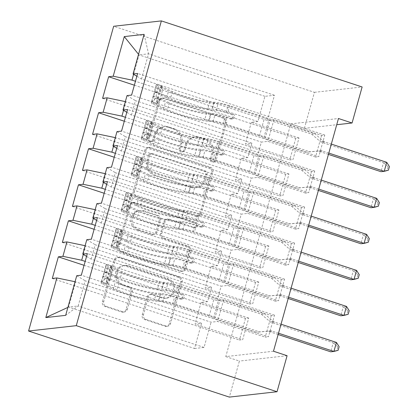 <?xml version="1.0" encoding="UTF-8"?>
<svg xmlns="http://www.w3.org/2000/svg" width="418" height="418" viewBox="0 0 418 418"><rect width="100%" height="100%" fill="white"/><g stroke="black" fill="none" stroke-linecap="round" stroke-linejoin="round"><path stroke-width="0.31" stroke-dasharray="2.09 1.57" d="M149.722 141.587A2.592 2.435 -96.4 0 1 148.076 138.342L158.568 100.769A3.705 3.48 -96.4 0 1 162.895 98.334L223.013 118.116A3.705 3.48 -96.4 0 1 225.365 122.756L214.878 160.324A2.592 2.435 -96.4 0 1 211.848 162.027A2.592 2.435 -96.4 0 1 210.202 158.783L211.56 153.923A11.856 11.134 -96.4 0 0 204.031 139.089L199.02 137.444A11.856 11.134 -96.4 0 0 194.532 136.973A11.856 11.134 -96.4 0 0 185.174 145.239L183.815 150.104A2.592 2.435 -96.4 0 1 180.785 151.807A2.592 2.435 -96.4 0 1 179.139 148.562L180.498 143.703A11.856 11.134 -96.4 0 0 172.968 128.869L167.958 127.218A11.856 11.134 -96.4 0 0 163.475 126.753A11.856 11.134 -96.4 0 0 154.111 135.019L152.753 139.878A2.592 2.435 -96.4 0 1 149.722 141.587M212.846 153.777A11.856 11.134 -96.4 0 0 205.316 138.943L200.311 137.297A11.856 11.134 -96.4 0 0 195.823 136.827A11.856 11.134 -96.4 0 0 186.459 145.093L185.106 149.957A2.592 2.435 -96.4 0 1 182.076 151.661A2.592 2.435 -96.4 0 1 180.43 148.416L181.788 143.557A11.856 11.134 -96.4 0 0 174.259 128.723L169.248 127.072A11.856 11.134 -96.4 0 0 164.76 126.607A11.856 11.134 -96.4 0 0 155.402 134.873L154.043 139.732A2.592 2.435 -96.4 0 1 151.013 141.441A2.592 2.435 -96.4 0 1 149.367 138.196L159.854 100.623A3.705 3.48 -96.4 0 1 164.185 98.188L224.304 117.975A3.705 3.48 -96.4 0 1 226.655 122.61L216.169 160.178A2.592 2.435 -96.4 0 1 213.138 161.886A2.592 2.435 -96.4 0 1 211.492 158.641L212.846 153.777L211.56 153.923M125.985 309.539A3.705 3.48 -96.4 0 1 121.659 311.98L104.793 306.425A3.705 3.48 -96.4 0 1 102.441 301.791L114.088 260.069A3.705 3.48 -96.4 0 1 118.419 257.629L178.538 277.416A3.705 3.48 -96.4 0 1 180.889 282.051L169.238 323.778A3.705 3.48 -96.4 0 1 164.911 326.212L144.539 319.509A3.705 3.48 -96.4 0 1 142.188 314.874L147.173 297.015A3.705 3.48 -96.4 0 1 151.499 294.58L161.604 297.903A9.912 9.311 -96.4 0 0 165.35 298.295A9.912 9.311 -96.4 0 0 173.527 289.413A9.912 9.311 -96.4 0 0 166.886 278.984L127.307 265.963A9.912 9.311 -96.4 0 0 123.556 265.571A9.912 9.311 -96.4 0 0 115.378 274.448A9.912 9.311 -96.4 0 0 122.025 284.877L128.619 287.051A3.705 3.48 -96.4 0 1 130.975 291.686L125.985 309.539L127.276 309.398A3.705 3.48 -96.4 0 1 122.949 311.833L106.083 306.284A3.705 3.48 -96.4 0 1 103.732 301.65L115.378 259.923A3.705 3.48 -96.4 0 1 119.705 257.488L179.829 277.27A3.705 3.48 -96.4 0 1 182.18 281.904L170.528 323.631A3.705 3.48 -96.4 0 1 166.202 326.066L145.83 319.362A3.705 3.48 -96.4 0 1 143.473 314.728L148.463 296.869A3.705 3.48 -96.4 0 1 152.789 294.434L162.895 297.757L161.604 297.903M273.482 351.23L225.783 356.596L290.756 123.88L304.367 128.363L336.725 124.721M225.783 356.596L239.394 361.074L229.336 397.1M304.367 128.363L314.425 92.336L113.665 26.266M135.495 196.46A3.705 3.48 -96.4 0 1 133.143 191.82L144.795 150.099A3.705 3.48 -96.4 0 1 149.121 147.659L209.24 167.446A3.705 3.48 -96.4 0 1 211.597 172.08L199.945 213.807A3.705 3.48 -96.4 0 1 195.619 216.242L135.495 196.46L136.785 196.314A3.705 3.48 -96.4 0 1 134.434 191.679L146.086 149.952A3.705 3.48 -96.4 0 1 150.412 147.517L210.531 167.299A3.705 3.48 -96.4 0 1 212.882 171.934L201.236 213.661A3.705 3.48 -96.4 0 1 196.904 216.096L136.785 196.314M129.444 205.081L117.792 246.808A3.705 3.48 -96.4 0 0 120.144 251.443L180.268 271.23A3.705 3.48 -96.4 0 0 184.594 268.79L189.579 250.936A3.705 3.48 -96.4 0 0 187.227 246.301L162.842 238.276A3.705 3.48 -96.4 0 1 160.491 233.641L163.799 221.796A3.705 3.48 -96.4 0 1 168.125 219.356L193.508 227.711A2.592 2.435 -96.4 0 0 196.627 225.49A2.592 2.435 -96.4 0 0 194.892 222.763L133.77 202.646A3.705 3.48 -96.4 0 0 129.444 205.081L130.729 204.94L119.083 246.662L117.792 246.808M94.128 229.294L255.544 282.416L258.768 282.051L252.733 303.667L205.097 287.992L211.607 287.26L207.584 301.665L85.167 261.381M255.544 282.416L249.509 304.032L252.733 303.667M96.626 220.349L101.281 223.139L227.183 264.568L233.693 263.836L281.33 279.517L284.553 279.151L278.519 300.767L91.37 239.18M281.33 279.517L275.295 301.127L278.519 300.767M114.245 157.246L275.661 210.369L278.884 210.003L272.849 231.619L225.213 215.944L231.724 215.207L227.7 229.618L105.284 189.333M275.661 210.369L269.626 231.985L272.849 231.619M116.742 148.301L121.398 151.091L247.299 192.52L253.81 191.789L301.446 207.464L304.67 207.103L298.635 228.719L111.486 167.127M301.446 207.464L295.411 229.08L298.635 228.719M134.361 85.199L295.777 138.321L299.001 137.956L292.966 159.571L245.329 143.896L251.84 143.16L247.817 157.57L125.4 117.286M295.777 138.321L289.742 159.932L292.966 159.571M136.858 76.254L141.514 79.039L267.416 120.473L273.926 119.741L321.562 135.416L324.786 135.056L318.751 156.672L131.602 95.079M321.562 135.416L315.527 157.032L318.751 156.672M290.756 123.88L338.46 118.513M126.8 112.28L131.456 115.065L257.357 156.499L263.868 155.762L311.504 171.443L314.728 171.077L308.693 192.693L121.544 131.106M311.504 171.443L305.469 193.059L308.693 192.693M124.303 121.225L285.719 174.343L288.942 173.982L282.908 195.598L235.271 179.918L241.782 179.186L237.758 193.597L115.342 153.312M285.719 174.343L279.684 195.958L282.908 195.598M106.684 184.328L111.34 187.112L237.241 228.547L243.751 227.815L291.388 243.49L294.612 243.13L288.577 264.74L101.428 203.153M291.388 243.49L285.353 265.106L288.577 264.74M104.186 193.273L265.602 246.39L268.826 246.03L262.791 267.645L215.155 251.965L221.665 251.234L217.642 265.644L95.226 225.359M265.602 246.39L259.568 268.006L262.791 267.645M86.568 256.375L91.223 259.16L217.125 300.594L223.635 299.863L271.272 315.538L274.495 315.177L268.46 336.788L81.311 275.201M271.272 315.538L265.237 337.154L268.46 336.788M84.07 265.32L245.486 318.438L248.71 318.077L242.675 339.693L195.039 324.013L201.549 323.281L194.506 348.497L68.609 307.068L78.145 305.992L85.188 280.776L211.09 322.21L217.6 321.473L265.237 337.154M245.486 318.438L239.451 340.053L242.675 339.693M211.607 287.26L85.706 245.826L83.307 254.421M85.115 245.7L85.706 245.826M194.506 348.497L204.047 347.426L211.09 322.21M204.047 347.426L78.145 305.992L65.668 315.344M76.734 275.718L85.188 280.776M221.665 251.234L95.764 209.799L93.366 218.4M95.173 209.679L95.764 209.799M217.125 300.594L221.148 286.184L227.658 285.452L275.295 301.127M91.223 259.16L95.247 244.749L221.148 286.184M86.792 239.692L95.247 244.749M231.724 215.207L105.822 173.778L103.424 182.373M105.231 173.653L105.822 173.778M227.183 264.568L231.206 250.163L237.717 249.426L285.353 265.106M101.281 223.139L105.305 208.728L231.206 250.163M96.851 203.671L105.305 208.728M241.782 179.186L115.88 137.752L113.482 146.352M115.29 137.632L115.88 137.752M237.241 228.547L241.264 214.136L247.775 213.405L295.411 229.08M111.34 187.112L115.363 172.702L241.264 214.136M106.909 167.644L115.363 172.702M251.84 143.16L125.938 101.731L123.54 110.326M125.348 101.605L125.938 101.731M247.299 192.52L251.322 178.11L257.833 177.378L305.469 193.059M121.398 151.091L125.421 136.681L251.322 178.11M116.967 131.618L125.421 136.681M267.416 120.473L274.454 95.257L264.913 96.328L257.875 121.549L135.458 81.264M264.913 96.328L139.016 54.899L133.598 74.305M274.454 95.257L148.552 53.823L139.016 54.899L138.551 54.319M257.357 156.499L261.381 142.089L267.891 141.357L315.527 157.032M131.456 115.065L135.479 100.654L261.381 142.089M127.025 95.597L135.479 100.654M287.093 355.708L239.394 361.074M314.425 92.336L362.129 86.97M201.549 323.281L75.648 281.847L68.609 307.068L67.888 307.397M141.514 79.039L148.552 53.823L144.121 34.354M223.635 299.863L217.6 321.473M233.693 263.836L227.658 285.452M243.751 227.815L237.717 249.426M253.81 191.789L247.775 213.405M263.868 155.762L257.833 177.378M273.926 119.741L267.891 141.357M299.001 137.956L251.364 122.281L257.875 121.549M251.364 122.281L245.329 143.896M288.942 173.982L241.306 158.302L247.817 157.57M241.306 158.302L235.271 179.918M278.884 210.003L231.248 194.328L237.758 193.597M231.248 194.328L225.213 215.944M268.826 246.03L221.19 230.355L227.7 229.618M221.19 230.355L215.155 251.965M258.768 282.051L211.132 266.376L217.642 265.644M211.132 266.376L205.097 287.992M248.71 318.077L201.074 302.402L207.584 301.665M201.074 302.402L195.039 324.013M75.057 281.727L75.648 281.847M324.786 135.056L137.637 73.469M102.593 98.345L289.742 159.932M314.728 171.077L127.579 109.49M92.535 134.371L279.684 195.958M304.67 207.103L117.521 145.516M82.477 170.392L269.626 231.985M294.612 243.13L107.463 181.537M72.418 206.419L259.568 268.006M284.553 279.151L97.404 217.564M62.36 242.44L249.509 304.032M274.495 315.177L87.346 253.585M52.302 278.466L239.451 340.053M148.385 155.527A2.592 2.435 -96.4 0 1 151.415 153.819L204.188 171.187A2.592 2.435 -96.4 0 1 205.834 174.431L204.402 179.557A11.856 11.134 -96.4 0 1 195.039 187.823A11.856 11.134 -96.4 0 1 190.556 187.358L154.482 175.487A11.856 11.134 -96.4 0 1 146.953 160.653L148.385 155.527L149.675 155.381A2.592 2.435 -96.4 0 1 152.701 153.678L151.415 153.819M149.675 155.381L148.244 160.507A11.856 11.134 -96.4 0 0 155.773 175.341L191.841 187.212A11.856 11.134 -96.4 0 0 196.329 187.682A11.856 11.134 -96.4 0 0 205.693 179.416L207.119 174.285A2.592 2.435 -96.4 0 0 205.473 171.04L152.701 153.678M130.729 204.94A3.705 3.48 -96.4 0 1 135.061 202.5L196.183 222.616A2.592 2.435 -96.4 0 1 195.781 227.669A2.592 2.435 -96.4 0 1 194.798 227.564L169.415 219.21A3.705 3.48 -96.4 0 0 165.089 221.65L161.782 233.495A3.705 3.48 -96.4 0 0 164.133 238.129L188.513 246.155A3.705 3.48 -96.4 0 1 190.869 250.79L185.879 268.643A3.705 3.48 -96.4 0 1 181.553 271.083L121.434 251.296A3.705 3.48 -96.4 0 1 119.083 246.662M137.543 229.947A9.912 9.311 -96.4 0 1 130.902 219.518A9.912 9.311 -96.4 0 1 139.074 210.641A9.912 9.311 -96.4 0 1 142.825 211.033L156.771 215.62A3.705 3.48 -96.4 0 1 159.122 220.255L155.815 232.1A3.705 3.48 -96.4 0 1 151.488 234.54L137.543 229.947L138.833 229.806A9.912 9.311 -96.4 0 1 132.187 219.377A9.912 9.311 -96.4 0 1 140.364 210.494A9.912 9.311 -96.4 0 1 144.116 210.886L142.825 211.033M138.833 229.806L152.779 234.393A3.705 3.48 -96.4 0 0 157.105 231.953L160.413 220.108A3.705 3.48 -96.4 0 0 158.056 215.474L144.116 210.886M162.895 297.757A9.912 9.311 -96.4 0 0 166.641 298.149A9.912 9.311 -96.4 0 0 174.818 289.272A9.912 9.311 -96.4 0 0 168.172 278.843L128.592 265.817A9.912 9.311 -96.4 0 0 124.846 265.425A9.912 9.311 -96.4 0 0 116.669 274.307A9.912 9.311 -96.4 0 0 123.315 284.731L129.909 286.905A3.705 3.48 -96.4 0 1 132.26 291.539L127.276 309.398M155.412 98.47L159.833 99.923L156.254 103.816L151.828 102.363L155.412 98.47L158.427 87.66L156.86 84.347L161.285 85.805A5.094 0.695 -164.4 0 0 161.029 85.936A5.094 0.695 -164.4 0 0 161.965 86.641L172.409 91.61A23.972 3.26 -164.4 0 0 209.721 101.835L207.814 108.68L212.365 109.02A13.778 1.871 15.6 0 1 227.773 112.567L233.291 114.386A2.268 2.127 -96.4 0 1 232.941 118.796A2.268 2.127 -96.4 0 1 232.084 118.707L226.566 116.894A13.778 1.871 -164.4 0 0 211.158 113.341L206.607 113.001L204.695 119.846L209.246 120.185A13.778 1.871 15.6 0 1 224.654 123.738L309.795 151.755L306.572 152.121L265.059 138.457L270.085 120.447L268.894 119.731A8.203 1.113 -164.4 0 0 264.489 117.918L228.009 105.911A8.872 1.207 15.6 0 0 218.086 103.627L213.535 103.288A28.879 3.924 -164.4 0 1 168.585 90.967L158.135 86.003A10.006 1.359 -164.4 0 1 156.301 84.619L154.388 91.464A10.006 1.359 -164.4 0 0 156.222 92.848L166.672 97.812A28.879 3.924 -164.4 0 0 211.623 110.133L213.535 103.288M151.828 102.363A10.006 1.359 -164.4 0 0 151.274 102.629A10.006 1.359 -164.4 0 0 153.108 104.014L163.553 108.978A28.879 3.924 -164.4 0 0 208.504 121.298L210.416 114.454L214.972 114.793A8.872 1.207 15.6 0 1 224.889 117.082L230.407 118.895A2.268 2.127 83.6 0 0 233.051 117.406A2.268 2.127 83.6 0 0 231.614 114.574L226.096 112.755A8.872 1.207 -164.4 0 0 216.179 110.472L211.623 110.133M156.86 84.347A10.006 1.359 -164.4 0 0 156.301 84.619M209.721 101.835L214.277 102.175A13.778 1.871 15.6 0 1 229.686 105.723L314.822 133.744L323.6 141.263A3.778 3.548 83.6 0 0 324.796 141.942L331.317 144.09M270.085 120.447L311.598 134.105L314.822 133.744M156.254 103.816A5.094 0.695 -164.4 0 0 155.998 103.951A5.094 0.695 -164.4 0 0 156.933 104.657L167.383 109.62A23.972 3.26 -164.4 0 0 204.695 119.846M208.504 121.298L213.06 121.638A8.872 1.207 15.6 0 1 222.977 123.927L259.458 135.934A8.203 1.113 15.6 0 1 263.868 137.741L265.059 138.457M159.833 99.923L162.853 89.118L158.427 87.66M161.285 85.805L162.853 89.118M207.814 108.68A23.972 3.26 15.6 0 1 170.497 98.455L160.052 93.486A5.094 0.695 15.6 0 1 159.295 93.052L158.088 97.373A5.094 0.695 -164.4 0 0 158.845 97.812L169.29 102.776A23.972 3.26 -164.4 0 0 206.607 113.001M328.804 153.093L322.283 150.95A3.778 3.548 83.6 0 0 320.94 150.788L309.795 151.755M210.416 114.454A28.879 3.924 15.6 0 1 165.465 102.133L155.015 97.169A10.006 1.359 15.6 0 1 153.181 95.785A10.006 1.359 15.6 0 1 153.192 95.764C154.028 94.029 154.43 92.587 154.399 91.443A10.006 1.359 -164.4 0 0 154.388 91.464M159.201 92.995L154.399 91.443L159.295 93.052M311.598 134.105L320.376 141.624A3.778 3.548 83.6 0 0 321.573 142.303L383.499 162.686L380.986 171.694L387.131 170.335L388.139 166.735L389.43 166.589M328.438 154.399L319.059 151.311A3.778 3.548 83.6 0 0 317.717 151.154L306.572 152.121M386.723 162.32L383.499 162.686L388.139 166.735M388.421 170.189L387.131 170.335M145.354 134.491L149.775 135.949L146.196 139.842L141.77 138.384L145.354 134.491L148.369 123.686L146.802 120.374L151.227 121.831A5.094 0.695 -164.4 0 0 150.971 121.962A5.094 0.695 -164.4 0 0 151.906 122.667L162.351 127.631A23.972 3.26 -164.4 0 0 199.663 137.856L197.756 144.701L202.307 145.046A13.778 1.871 15.6 0 1 217.715 148.594L223.233 150.407A2.268 2.127 -96.4 0 1 222.883 154.822A2.268 2.127 -96.4 0 1 222.026 154.733L216.508 152.915A13.778 1.871 -164.4 0 0 201.1 149.367L196.549 149.027L194.636 155.872L199.187 156.212A13.778 1.871 15.6 0 1 214.596 159.76L299.737 187.781L296.514 188.142L255.001 174.478L260.027 156.468L258.836 155.757A8.203 1.113 -164.4 0 0 254.431 153.944L217.95 141.937A8.872 1.207 15.6 0 0 208.028 139.654L203.477 139.314A28.879 3.924 -164.4 0 1 158.526 126.988L148.076 122.025A10.006 1.359 -164.4 0 1 146.243 120.64L144.33 127.485A10.006 1.359 -164.4 0 0 146.164 128.869L156.614 133.833A28.879 3.924 -164.4 0 0 201.565 146.159L203.477 139.314M141.77 138.384A10.006 1.359 -164.4 0 0 141.216 138.656A10.006 1.359 -164.4 0 0 143.05 140.04L153.495 145.004A28.879 3.924 -164.4 0 0 198.445 157.325L200.358 150.48L204.914 150.82A8.872 1.207 15.6 0 1 214.831 153.103L220.349 154.921A2.268 2.127 83.6 0 0 222.993 153.432A2.268 2.127 83.6 0 0 221.556 150.595L216.038 148.782A8.872 1.207 -164.4 0 0 206.121 146.499L201.565 146.159M146.802 120.374A10.006 1.359 -164.4 0 0 146.243 120.64M199.663 137.856L204.219 138.201A13.778 1.871 15.6 0 1 219.628 141.749L304.764 169.765L313.542 177.289A3.778 3.548 83.6 0 0 314.738 177.964L321.259 180.111M260.027 156.468L301.54 170.131L304.764 169.765M146.196 139.842A5.094 0.695 -164.4 0 0 145.939 139.973A5.094 0.695 -164.4 0 0 146.875 140.678L157.325 145.642A23.972 3.26 -164.4 0 0 194.636 155.872M198.445 157.325L203.002 157.664A8.872 1.207 15.6 0 1 212.919 159.948L249.4 171.955A8.203 1.113 15.6 0 1 253.81 173.768L255.001 174.478M149.775 135.949L152.795 125.139L148.369 123.686M151.227 121.831L152.795 125.139M197.756 144.701A23.972 3.26 15.6 0 1 160.439 134.476L149.994 129.512A5.094 0.695 15.6 0 1 149.236 129.073L148.029 133.399A5.094 0.695 -164.4 0 0 148.787 133.833L159.232 138.797A23.972 3.26 -164.4 0 0 196.549 149.027M318.746 189.119L312.225 186.971A3.778 3.548 83.6 0 0 310.882 186.815L299.737 187.781M200.358 150.48A28.879 3.924 15.6 0 1 155.407 138.159L144.957 133.196A10.006 1.359 15.6 0 1 143.123 131.811A10.006 1.359 15.6 0 1 143.134 131.785C143.97 130.055 144.372 128.613 144.341 127.464A10.006 1.359 -164.4 0 0 144.33 127.485M149.142 129.021L144.341 127.464L149.236 129.073M301.54 170.131L310.318 177.65A3.778 3.548 83.6 0 0 311.514 178.329L373.446 198.707L370.928 207.715L377.073 206.361L378.081 202.756L379.372 202.615M318.38 190.42L309.001 187.337A3.778 3.548 83.6 0 0 307.658 187.175L296.514 188.142M376.665 198.346L373.446 198.707L378.081 202.756M378.363 206.215L377.073 206.361M135.296 170.518L139.716 171.97L136.137 175.863L131.712 174.41L135.296 170.518L138.311 159.707L136.743 156.395L141.169 157.852A5.094 0.695 -164.4 0 0 140.913 157.988A5.094 0.695 -164.4 0 0 141.848 158.694L152.293 163.657A23.972 3.26 -164.4 0 0 189.605 173.883L187.698 180.728L192.249 181.067A13.778 1.871 15.6 0 1 207.657 184.615L213.175 186.433A2.268 2.127 -96.4 0 1 212.825 190.843A2.268 2.127 -96.4 0 1 211.968 190.754L206.45 188.941A13.778 1.871 -164.4 0 0 191.042 185.388L186.491 185.049L184.578 191.893L189.129 192.233A13.778 1.871 15.6 0 1 204.538 195.786L289.679 223.802L286.455 224.168L244.943 210.505L249.969 192.494L248.778 191.778A8.203 1.113 -164.4 0 0 244.373 189.965L207.892 177.964A8.872 1.207 15.6 0 0 197.97 175.675L193.419 175.335A28.879 3.924 -164.4 0 1 148.468 163.015L138.018 158.051A10.006 1.359 -164.4 0 1 136.184 156.666L134.272 163.511A10.006 1.359 -164.4 0 0 136.106 164.896L146.556 169.86A28.879 3.924 -164.4 0 0 191.507 182.18L193.419 175.335M131.712 174.41A10.006 1.359 -164.4 0 0 131.158 174.677A10.006 1.359 -164.4 0 0 132.992 176.062L143.437 181.025A28.879 3.924 -164.4 0 0 188.387 193.346L190.3 186.501L194.856 186.841A8.872 1.207 15.6 0 1 204.773 189.129L210.291 190.942A2.268 2.127 83.6 0 0 212.934 189.453A2.268 2.127 83.6 0 0 211.498 186.621L205.98 184.808A8.872 1.207 -164.4 0 0 196.063 182.52L191.507 182.18M136.743 156.395A10.006 1.359 -164.4 0 0 136.184 156.666M189.605 173.883L194.161 174.222A13.778 1.871 15.6 0 1 209.57 177.775L294.706 205.792L303.484 213.311A3.778 3.548 83.6 0 0 304.68 213.99L311.201 216.137M249.969 192.494L291.487 206.152L294.706 205.792M136.137 175.863A5.094 0.695 -164.4 0 0 135.881 175.999A5.094 0.695 -164.4 0 0 136.817 176.704L147.267 181.668A23.972 3.26 -164.4 0 0 184.578 191.893M188.387 193.346L192.944 193.686A8.872 1.207 15.6 0 1 202.861 195.974L239.342 207.981A8.203 1.113 15.6 0 1 243.751 209.794L244.943 210.505M139.716 171.97L142.737 161.165L138.311 159.707M141.169 157.852L142.737 161.165M187.698 180.728A23.972 3.26 15.6 0 1 150.381 170.502L139.936 165.538A5.094 0.695 15.6 0 1 139.178 165.1L137.971 169.421A5.094 0.695 -164.4 0 0 138.729 169.86L149.174 174.823A23.972 3.26 -164.4 0 0 186.491 185.049M308.688 225.14L302.167 222.998A3.778 3.548 83.6 0 0 300.824 222.841L289.679 223.802M190.3 186.501A28.879 3.924 15.6 0 1 145.349 174.181L134.899 169.217A10.006 1.359 15.6 0 1 133.065 167.832A10.006 1.359 15.6 0 1 133.076 167.811C133.912 166.077 134.314 164.635 134.282 163.49A10.006 1.359 -164.4 0 0 134.272 163.511M139.084 165.047L134.282 163.49L139.178 165.1M291.487 206.152L300.26 213.676A3.778 3.548 83.6 0 0 301.456 214.35L363.388 234.733L360.87 243.741L367.014 242.383L368.023 238.782L369.313 238.636M308.322 226.446L298.943 223.358A3.778 3.548 83.6 0 0 297.6 223.202L286.455 224.168M366.607 234.373L363.388 234.733L368.023 238.782M368.305 242.241L367.014 242.383M125.238 206.539L129.658 207.997L126.079 211.889L121.654 210.432L125.238 206.539L128.253 195.734L126.685 192.421L131.111 193.879A5.094 0.695 -164.4 0 0 130.855 194.009A5.094 0.695 -164.4 0 0 131.79 194.715L142.235 199.679A23.972 3.26 -164.4 0 0 179.547 209.909L177.64 216.754L182.191 217.094A13.778 1.871 15.6 0 1 197.599 220.641L203.117 222.46A2.268 2.127 -96.4 0 1 202.767 226.869A2.268 2.127 -96.4 0 1 201.91 226.781L196.392 224.962A13.778 1.871 -164.4 0 0 180.984 221.415L176.433 221.075L174.52 227.92L179.071 228.259A13.778 1.871 15.6 0 1 194.48 231.807L279.621 259.829L276.397 260.189L234.885 246.531L239.911 228.515L238.72 227.805A8.203 1.113 -164.4 0 0 234.315 225.992L197.834 213.985A8.872 1.207 15.6 0 0 187.912 211.701L183.361 211.362A28.879 3.924 -164.4 0 1 138.41 199.041L127.96 194.072A10.006 1.359 -164.4 0 1 126.126 192.693L124.214 199.538A10.006 1.359 -164.4 0 0 126.048 200.917L136.498 205.886A28.879 3.924 -164.4 0 0 181.449 218.206L183.361 211.362M121.654 210.432A10.006 1.359 -164.4 0 0 121.1 210.703A10.006 1.359 -164.4 0 0 122.934 212.088L133.379 217.052A28.879 3.924 -164.4 0 0 178.329 229.372L180.242 222.528L184.798 222.867A8.872 1.207 15.6 0 1 194.715 225.15L200.232 226.969A2.268 2.127 83.6 0 0 202.876 225.48A2.268 2.127 83.6 0 0 201.439 222.648L195.922 220.829A8.872 1.207 -164.4 0 0 186.005 218.546L181.449 218.206M126.685 192.421A10.006 1.359 -164.4 0 0 126.126 192.693M179.547 209.909L184.103 210.249A13.778 1.871 15.6 0 1 199.511 213.797L284.648 241.818L293.426 249.337A3.778 3.548 83.6 0 0 294.622 250.016L301.143 252.159M239.911 228.515L281.429 242.179L284.648 241.818M126.079 211.889A5.094 0.695 -164.4 0 0 125.823 212.02A5.094 0.695 -164.4 0 0 126.758 212.725L137.209 217.694A23.972 3.26 -164.4 0 0 174.52 227.92M178.329 229.372L182.885 229.712A8.872 1.207 15.6 0 1 192.802 231.995L229.283 244.002A8.203 1.113 15.6 0 1 233.693 245.815L234.885 246.531M129.658 207.997L132.678 197.186L128.253 195.734M131.111 193.879L132.678 197.186M177.64 216.754A23.972 3.26 15.6 0 1 140.323 206.523L129.878 201.56A5.094 0.695 15.6 0 1 129.12 201.126L127.913 205.447A5.094 0.695 -164.4 0 0 128.671 205.881L139.116 210.85A23.972 3.26 -164.4 0 0 176.433 221.075M298.63 261.166L292.109 259.019A3.778 3.548 83.6 0 0 290.766 258.862L279.621 259.829M180.242 222.528A28.879 3.924 15.6 0 1 135.291 210.207L124.841 205.243A10.006 1.359 15.6 0 1 123.007 203.859A10.006 1.359 15.6 0 1 123.017 203.838C123.853 202.103 124.256 200.661 124.224 199.511A10.006 1.359 -164.4 0 0 124.214 199.538M129.026 201.068L124.224 199.511L129.12 201.126M281.429 242.179L290.202 249.698A3.778 3.548 83.6 0 0 291.398 250.377L353.33 270.76L350.812 279.762L356.956 278.409L357.965 274.804L359.255 274.663M298.264 262.473L288.885 259.385A3.778 3.548 83.6 0 0 287.542 259.228L276.397 260.189M356.549 270.394L353.33 270.76L357.965 274.804M358.247 278.263L356.956 278.409M115.18 242.565L119.6 244.018L116.021 247.916L111.596 246.458L115.18 242.565L118.195 231.755L116.627 228.447L121.053 229.9A5.094 0.695 -164.4 0 0 120.797 230.036A5.094 0.695 -164.4 0 0 121.732 230.741L132.177 235.705A23.972 3.26 -164.4 0 0 169.489 245.93L167.581 252.775L172.132 253.115A13.778 1.871 15.6 0 1 187.541 256.668L193.059 258.481A2.268 2.127 -96.4 0 1 192.708 262.896A2.268 2.127 -96.4 0 1 191.852 262.802L186.334 260.989A13.778 1.871 -164.4 0 0 170.925 257.441L166.374 257.096L164.462 263.941L169.013 264.286A13.778 1.871 15.6 0 1 184.422 267.834L269.563 295.85L266.339 296.216L224.827 282.552L229.853 264.542L228.662 263.826A8.203 1.113 -164.4 0 0 224.257 262.013L187.776 250.011A8.872 1.207 15.6 0 0 177.854 247.722L173.303 247.383A28.879 3.924 -164.4 0 1 128.352 235.062L117.902 230.099A10.006 1.359 -164.4 0 1 116.068 228.714L114.156 235.559A10.006 1.359 -164.4 0 0 115.99 236.943L126.44 241.907A28.879 3.924 -164.4 0 0 171.39 254.228L173.303 247.383M111.596 246.458A10.006 1.359 -164.4 0 0 111.042 246.724A10.006 1.359 -164.4 0 0 112.876 248.109L123.32 253.073A28.879 3.924 -164.4 0 0 168.271 265.399L170.183 258.554L174.74 258.894A8.872 1.207 15.6 0 1 184.657 261.177L190.174 262.995A2.268 2.127 83.6 0 0 192.818 261.501A2.268 2.127 83.6 0 0 191.381 258.669L185.864 256.856A8.872 1.207 -164.4 0 0 175.947 254.567L171.39 254.228M116.627 228.447A10.006 1.359 -164.4 0 0 116.068 228.714M169.489 245.93L174.045 246.27A13.778 1.871 15.6 0 1 189.453 249.823L274.589 277.839L283.367 285.358A3.778 3.548 83.6 0 0 284.564 286.037L291.085 288.185M229.853 264.542L271.371 278.205L274.589 277.839M116.021 247.916A5.094 0.695 -164.4 0 0 115.765 248.046A5.094 0.695 -164.4 0 0 116.7 248.752L127.15 253.716A23.972 3.26 -164.4 0 0 164.462 263.941M168.271 265.399L172.827 265.738A8.872 1.207 15.6 0 1 182.744 268.022L219.225 280.029A8.203 1.113 15.6 0 1 223.635 281.842L224.827 282.552M119.6 244.018L122.62 233.213L118.195 231.755M121.053 229.9L122.62 233.213M167.581 252.775A23.972 3.26 15.6 0 1 130.264 242.55L119.82 237.586A5.094 0.695 15.6 0 1 119.062 237.147L117.855 241.473A5.094 0.695 -164.4 0 0 118.613 241.907L129.058 246.871A23.972 3.26 -164.4 0 0 166.374 257.096M288.572 297.193L282.051 295.045A3.778 3.548 83.6 0 0 280.708 294.889L269.563 295.85M170.183 258.554A28.879 3.924 15.6 0 1 125.233 246.228L114.783 241.264A10.006 1.359 15.6 0 1 112.949 239.88A10.006 1.359 15.6 0 1 112.959 239.859C113.795 238.124 114.198 236.682 114.166 235.538A10.006 1.359 -164.4 0 0 114.156 235.559M118.968 237.095L114.166 235.538L119.062 237.147M271.371 278.205L280.144 285.724A3.778 3.548 83.6 0 0 281.34 286.403L343.272 306.781L340.754 315.789L346.898 314.43L347.907 310.83L349.197 310.684M288.206 298.494L278.827 295.406A3.778 3.548 83.6 0 0 277.484 295.249L266.339 296.216M346.491 306.42L343.272 306.781L347.907 310.83M348.189 314.289L346.898 314.43M105.122 278.587L109.542 280.044L105.963 283.937L101.537 282.479L105.122 278.587L108.137 267.781L106.569 264.469L110.995 265.926A5.094 0.695 -164.4 0 0 110.739 266.057A5.094 0.695 -164.4 0 0 111.674 266.762L122.119 271.726A23.972 3.26 -164.4 0 0 159.43 281.957L157.523 288.801L162.074 289.141A13.778 1.871 15.6 0 1 177.483 292.689L183 294.507A2.268 2.127 -96.4 0 1 182.65 298.917A2.268 2.127 -96.4 0 1 181.793 298.828L176.276 297.015A13.778 1.871 -164.4 0 0 160.867 293.462L156.316 293.123L154.404 299.967L158.955 300.307A13.778 1.871 15.6 0 1 174.363 303.855L259.505 331.876L256.281 332.237L214.768 318.579L219.795 300.563L218.604 299.852A8.203 1.113 -164.4 0 0 214.199 298.039L177.718 286.032A8.872 1.207 15.6 0 0 167.796 283.749L163.245 283.409A28.879 3.924 -164.4 0 1 118.294 271.089L107.844 266.125A10.006 1.359 -164.4 0 1 106.01 264.74L104.103 271.585A10.006 1.359 -164.4 0 0 105.932 272.97L116.382 277.933A28.879 3.924 -164.4 0 0 161.332 290.254L163.245 283.409M101.537 282.479A10.006 1.359 -164.4 0 0 100.984 282.751A10.006 1.359 -164.4 0 0 102.818 284.135L113.262 289.099A28.879 3.924 -164.4 0 0 158.213 301.42L160.125 294.575L164.682 294.915A8.872 1.207 15.6 0 1 174.599 297.203L180.116 299.016A2.268 2.127 83.6 0 0 182.76 297.527A2.268 2.127 83.6 0 0 181.323 294.695L175.806 292.877A8.872 1.207 -164.4 0 0 165.889 290.594L161.332 290.254M106.569 264.469A10.006 1.359 -164.4 0 0 106.01 264.74M159.43 281.957L163.987 282.296A13.778 1.871 15.6 0 1 179.395 285.844L264.531 313.866L273.309 321.385A3.778 3.548 83.6 0 0 274.506 322.064L281.027 324.211M219.795 300.563L261.313 314.226L264.531 313.866M105.963 283.937A5.094 0.695 -164.4 0 0 105.707 284.073A5.094 0.695 -164.4 0 0 106.642 284.778L117.092 289.742A23.972 3.26 -164.4 0 0 154.404 299.967M158.213 301.42L162.769 301.759A8.872 1.207 15.6 0 1 172.686 304.048L209.167 316.05A8.203 1.113 15.6 0 1 213.577 317.863L214.768 318.579M109.542 280.044L112.562 269.239L108.137 267.781M110.995 265.926L112.562 269.239M157.523 288.801A23.972 3.26 15.6 0 1 120.206 278.571L109.762 273.607A5.094 0.695 15.6 0 1 109.004 273.173L107.797 277.495A5.094 0.695 -164.4 0 0 108.555 277.933L118.999 282.897A23.972 3.26 -164.4 0 0 156.316 293.123M278.513 333.214L271.993 331.066A3.778 3.548 83.6 0 0 270.65 330.91L259.505 331.876M160.125 294.575A28.879 3.924 15.6 0 1 115.175 282.255L104.725 277.291A10.006 1.359 15.6 0 1 102.896 275.906A10.006 1.359 15.6 0 1 102.901 275.885C103.737 274.151 104.139 272.708 104.108 271.559A10.006 1.359 -164.4 0 0 104.103 271.585M108.91 273.116L104.108 271.559L109.004 273.173M261.313 314.226L270.085 321.745A3.778 3.548 83.6 0 0 271.282 322.424L333.214 342.807L330.695 351.81L336.84 350.456L337.849 346.856L339.139 346.71M278.148 334.52L268.769 331.432A3.778 3.548 83.6 0 0 267.426 331.275L256.281 332.237M336.433 342.441L333.214 342.807L337.849 346.856M338.131 350.31L336.84 350.456M149.367 138.196L148.076 138.342M211.492 158.641L210.202 158.783M180.43 148.416L179.139 148.562M155.402 134.873L154.111 135.019M169.248 127.072L167.958 127.218M174.259 128.723L172.968 128.869M181.788 143.557L180.498 143.703M185.106 149.957L183.815 150.104M186.459 145.093L185.174 145.239M200.311 137.297L199.02 137.444M205.316 138.943L204.031 139.089M216.169 160.178L214.878 160.324M226.655 122.61L225.365 122.756M224.304 117.975L223.013 118.116M164.185 98.188L162.895 98.334M159.854 100.623L158.568 100.769M154.043 139.732L152.753 139.878M196.904 216.096L195.619 216.242M201.236 213.661L199.945 213.807M212.882 171.934L211.597 172.08M210.531 167.299L209.24 167.446M150.412 147.517L149.121 147.659M146.086 149.952L144.795 150.099M134.434 191.679L133.143 191.82M205.473 171.04L204.188 171.187M207.119 174.285L205.834 174.431M205.693 179.416L204.402 179.557M191.841 187.212L190.556 187.358M155.773 175.341L154.482 175.487M148.244 160.507L146.953 160.653M121.434 251.296L120.144 251.443M181.553 271.083L180.268 271.23M185.879 268.643L184.594 268.79M190.869 250.79L189.579 250.936M188.513 246.155L187.227 246.301M164.133 238.129L162.842 238.276M161.782 233.495L160.491 233.641M165.089 221.65L163.799 221.796M169.415 219.21L168.125 219.356M194.798 227.564L193.508 227.711M196.183 222.616L194.892 222.763M135.061 202.5L133.77 202.646M158.056 215.474L156.771 215.62M160.413 220.108L159.122 220.255M157.105 231.953L155.815 232.1M152.779 234.393L151.488 234.54M132.26 291.539L130.975 291.686M129.909 286.905L128.619 287.051M123.315 284.731L122.025 284.877M128.592 265.817L127.307 265.963M168.172 278.843L166.886 278.984M152.789 294.434L151.499 294.58M148.463 296.869L147.173 297.015M143.473 314.728L142.188 314.874M145.83 319.362L144.539 319.509M166.202 326.066L164.911 326.212M170.528 323.631L169.238 323.778M182.18 281.904L180.889 282.051M179.829 277.27L178.538 277.416M119.705 257.488L118.419 257.629M115.378 259.923L114.088 260.069M103.732 301.65L102.441 301.791M106.083 306.284L104.793 306.425M122.949 311.833L121.659 311.98M231.614 114.574L233.291 114.386M151.917 102.264L156.896 84.431M161.317 85.889L156.342 103.721M166.672 97.812L168.585 90.967M172.409 91.61L170.497 98.455M226.096 112.755L228.009 105.911M259.458 135.934L264.489 117.918M222.977 123.927L224.889 117.082M229.686 105.723L227.773 112.567M226.566 116.894L224.654 123.738M216.179 110.472L218.086 103.627M213.06 121.638L214.972 114.793M214.277 102.175L212.365 109.02M211.158 113.341L209.246 120.185M163.553 108.978L165.465 102.133M169.29 102.776L167.383 109.62M156.222 92.848L158.135 86.003M161.965 86.641L160.052 93.486M153.108 104.014L155.015 97.169M158.845 97.812L156.933 104.657M263.868 137.741L268.894 119.731M323.6 141.263L320.376 141.624M324.796 141.942L321.573 142.303M322.283 150.95L319.059 151.311M320.94 150.788L317.717 151.154M158.088 97.373L153.192 95.764M230.407 118.895L232.084 118.707M221.556 150.595L223.233 150.407M141.859 138.285L146.838 120.457M151.259 121.91L146.284 139.743M156.614 133.833L158.526 126.988M162.351 127.631L160.439 134.476M216.038 148.782L217.95 141.937M249.4 171.955L254.431 153.944M212.919 159.948L214.831 153.103M219.628 141.749L217.715 148.594M216.508 152.915L214.596 159.76M206.121 146.499L208.028 139.654M203.002 157.664L204.914 150.82M204.219 138.201L202.307 145.046M201.1 149.367L199.187 156.212M153.495 145.004L155.407 138.159M159.232 138.797L157.325 145.642M146.164 128.869L148.076 122.025M151.906 122.667L149.994 129.512M143.05 140.04L144.957 133.196M148.787 133.833L146.875 140.678M253.81 173.768L258.836 155.757M313.542 177.289L310.318 177.65M314.738 177.964L311.514 178.329M312.225 186.971L309.001 187.337M310.882 186.815L307.658 187.175M148.029 133.399L143.134 131.785M220.349 154.921L222.026 154.733M211.498 186.621L213.175 186.433M131.801 174.311L136.78 156.478M141.2 157.936L136.226 175.769M146.556 169.86L148.468 163.015M152.293 163.657L150.381 170.502M205.98 184.808L207.892 177.964M239.342 207.981L244.373 189.965M202.861 195.974L204.773 189.129M209.57 177.775L207.657 184.615M206.45 188.941L204.538 195.786M196.063 182.52L197.97 175.675M192.944 193.686L194.856 186.841M194.161 174.222L192.249 181.067M191.042 185.388L189.129 192.233M143.437 181.025L145.349 174.181M149.174 174.823L147.267 181.668M136.106 164.896L138.018 158.051M141.848 158.694L139.936 165.538M132.992 176.062L134.899 169.217M138.729 169.86L136.817 176.704M243.751 209.794L248.778 191.778M303.484 213.311L300.26 213.676M304.68 213.99L301.456 214.35M302.167 222.998L298.943 223.358M300.824 222.841L297.6 223.202M137.971 169.421L133.076 167.811M210.291 190.942L211.968 190.754M201.439 222.648L203.117 222.46M121.742 210.338L126.722 192.505M131.142 193.957L126.168 211.79M136.498 205.886L138.41 199.041M142.235 199.679L140.323 206.523M195.922 220.829L197.834 213.985M229.283 244.002L234.315 225.992M192.802 231.995L194.715 225.15M199.511 213.797L197.599 220.641M196.392 224.962L194.48 231.807M186.005 218.546L187.912 211.701M182.885 229.712L184.798 222.867M184.103 210.249L182.191 217.094M180.984 221.415L179.071 228.259M133.379 217.052L135.291 210.207M139.116 210.85L137.209 217.694M126.048 200.917L127.96 194.072M131.79 194.715L129.878 201.56M122.934 212.088L124.841 205.243M128.671 205.881L126.758 212.725M233.693 245.815L238.72 227.805M293.426 249.337L290.202 249.698M294.622 250.016L291.398 250.377M292.109 259.019L288.885 259.385M290.766 258.862L287.542 259.228M127.913 205.447L123.017 203.838M200.232 226.969L201.91 226.781M191.381 258.669L193.059 258.481M111.684 246.359L116.664 228.526M121.084 229.984L116.11 247.817M126.44 241.907L128.352 235.062M132.177 235.705L130.264 242.55M185.864 256.856L187.776 250.011M219.225 280.029L224.257 262.013M182.744 268.022L184.657 261.177M189.453 249.823L187.541 256.668M186.334 260.989L184.422 267.834M175.947 254.567L177.854 247.722M172.827 265.738L174.74 258.894M174.045 246.27L172.132 253.115M170.925 257.441L169.013 264.286M123.32 253.073L125.233 246.228M129.058 246.871L127.15 253.716M115.99 236.943L117.902 230.099M121.732 230.741L119.82 237.586M112.876 248.109L114.783 241.264M118.613 241.907L116.7 248.752M223.635 281.842L228.662 263.826M283.367 285.358L280.144 285.724M284.564 286.037L281.34 286.403M282.051 295.045L278.827 295.406M280.708 294.889L277.484 295.249M117.855 241.473L112.959 239.859M190.174 262.995L191.852 262.802M181.323 294.695L183 294.507M101.626 282.385L106.606 264.552M111.026 266.01L106.052 283.838M116.382 277.933L118.294 271.089M122.119 271.726L120.206 278.571M175.806 292.877L177.718 286.032M209.167 316.05L214.199 298.039M172.686 304.048L174.599 297.203M179.395 285.844L177.483 292.689M176.276 297.015L174.363 303.855M165.889 290.594L167.796 283.749M162.769 301.759L164.682 294.915M163.987 282.296L162.074 289.141M160.867 293.462L158.955 300.307M113.262 289.099L115.175 282.255M118.999 282.897L117.092 289.742M105.932 272.97L107.844 266.125M111.674 266.762L109.762 273.607M102.818 284.135L104.725 277.291M108.555 277.933L106.642 284.778M213.577 317.863L218.604 299.852M273.309 321.385L270.085 321.745M274.506 322.064L271.282 322.424M271.993 331.066L268.769 331.432M270.65 330.91L267.426 331.275M107.797 277.495L102.901 275.885M180.116 299.016L181.793 298.828M164.76 126.607L163.475 126.753M183.058 151.765L181.767 151.912M195.823 136.827L194.532 136.973M214.12 161.985L212.83 162.132M162.78 98.042L161.494 98.188M151.995 141.54L150.705 141.686M198.31 216.242L197.019 216.388M149.007 147.371L147.721 147.512M151.724 153.573L150.433 153.719M196.329 187.682L195.039 187.823M182.959 271.23L181.668 271.376M168.015 219.063L166.725 219.21M195.781 227.669L194.49 227.815M140.364 210.494L139.074 210.641M154.179 234.54L152.889 234.686M133.655 202.354L132.37 202.5M124.846 265.425L123.556 265.571M166.641 298.149L165.35 298.295M151.389 294.288L150.099 294.434M167.602 326.212L166.317 326.359M118.304 257.342L117.014 257.483M124.35 311.98L123.059 312.126M153.181 95.785L151.274 102.629M161.029 85.936L158.992 93.245M158.041 96.647L155.998 103.951M231.264 118.984L232.941 118.796M143.123 131.811L141.216 138.656M150.971 121.962L148.933 129.267M147.982 132.668L145.939 139.973M221.206 155.01L222.883 154.822M133.065 167.832L131.158 174.677M140.913 157.988L138.875 165.293M137.924 168.694L135.881 175.999M211.147 191.036L212.825 190.843M123.007 203.859L121.1 210.703M130.855 194.009L128.817 201.314M127.866 204.715L125.823 212.02M201.089 227.058L202.767 226.869M112.949 239.88L111.042 246.724M120.797 230.036L118.759 237.34M117.808 240.742L115.765 248.046M191.031 263.084L192.708 262.896M102.896 275.906L100.984 282.751M110.739 266.057L108.701 273.362M107.75 276.768L105.707 284.073M180.973 299.105L182.65 298.917"/><path stroke-width="0.63" d="M336.725 124.721L352.071 122.991L338.46 118.513L273.482 351.23L287.093 355.708L277.035 391.734L229.336 397.1L28.57 331.03L113.665 26.266L161.369 20.9L76.275 325.664L28.57 331.03M138.551 54.319L124.271 36.591L113.205 76.217L108.628 76.729L102.593 98.345L107.17 97.828L103.147 112.238L98.57 112.755L92.535 134.371L97.112 133.854L93.089 148.265L88.511 148.777L82.477 170.392L87.054 169.88L83.03 184.286L78.453 184.803L72.418 206.419L76.996 205.902L72.972 220.312L68.395 220.829L62.36 242.44L66.937 241.928L62.914 256.333L58.337 256.851L52.302 278.466L56.879 277.949L75.057 281.727M124.271 36.591L144.121 34.354L133.06 73.981L136.858 76.254M67.888 307.397L45.818 317.575L65.668 315.344L76.734 275.718L81.311 275.201L87.346 253.585L82.769 254.102L86.792 239.692L91.37 239.18L97.404 217.564L92.827 218.076L96.851 203.671L101.428 203.153L107.463 181.537L102.885 182.055L106.909 167.644L111.486 167.127L117.521 145.516L112.944 146.028L116.967 131.618L121.544 131.106L127.579 109.49L123.002 110.007L127.025 95.597L131.602 95.079L137.637 73.469L133.06 73.981M45.818 317.575L56.879 277.949M85.167 261.381L81.682 260.236L83.307 254.421M62.914 256.333L81.682 260.236M66.937 241.928L85.115 245.7M95.226 225.359L91.741 224.21L93.366 218.4M72.972 220.312L91.741 224.21M76.996 205.902L95.173 209.679M82.769 254.102L86.568 256.375M105.284 189.333L101.799 188.189L103.424 182.373M83.03 184.286L101.799 188.189M87.054 169.88L105.231 173.653M92.827 218.076L96.626 220.349M115.342 153.312L111.857 152.162L113.482 146.352M93.089 148.265L111.857 152.162M97.112 133.854L115.29 137.632M102.885 182.055L106.684 184.328M125.4 117.286L121.915 116.136L123.54 110.326M103.147 112.238L121.915 116.136M107.17 97.828L125.348 101.605M112.944 146.028L116.742 148.301M135.458 81.264L131.973 80.115L133.598 74.305M113.205 76.217L131.973 80.115M123.002 110.007L126.8 112.28M352.071 122.991L362.129 86.97L161.369 20.9M277.035 391.734L76.275 325.664M108.628 76.729L134.361 85.199M98.57 112.755L124.303 121.225M88.511 148.777L114.245 157.246M78.453 184.803L104.186 193.273M68.395 220.829L94.128 229.294M58.337 256.851L84.07 265.32M328.438 154.399L380.986 171.694L384.21 171.328L328.804 153.093M386.723 162.32L389.43 166.589L388.421 170.189L384.21 171.328L386.723 162.32L331.317 144.09M318.38 190.42L370.928 207.715L374.152 207.354L318.746 189.119M376.665 198.346L379.372 202.615L378.363 206.215L374.152 207.354L376.665 198.346L321.259 180.111M308.322 226.446L360.87 243.741L364.094 243.375L308.688 225.14M366.607 234.373L369.313 238.636L368.305 242.241L364.094 243.375L366.607 234.373L311.201 216.137M298.264 262.473L350.812 279.762L354.036 279.402L298.63 261.166M356.549 270.394L359.255 274.663L358.247 278.263L354.036 279.402L356.549 270.394L301.143 252.159M288.206 298.494L340.754 315.789L343.977 315.423L288.572 297.193M346.491 306.42L349.197 310.684L348.189 314.289L343.977 315.423L346.491 306.42L291.085 288.185M278.148 334.52L330.695 351.81L333.919 351.449L278.513 333.214M336.433 342.441L339.139 346.71L338.131 350.31L333.919 351.449L336.433 342.441L281.027 324.211"/></g></svg>
